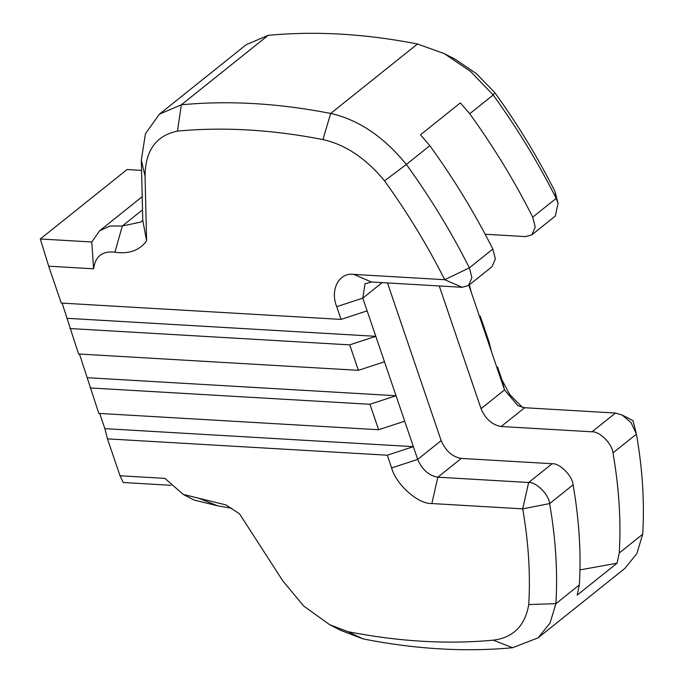 <?xml version="1.0" encoding="UTF-8"?>
<svg xmlns="http://www.w3.org/2000/svg" width="683" height="683" viewBox="0 0 683 683"><rect width="100%" height="100%" fill="white"/><g stroke="black" fill="none" stroke-linecap="round" stroke-linejoin="round"><path stroke-width="1.02" d="M429.838 145.667L406.376 164.441L384.529 180.867C407.495 212.703 427.549 245.649 444.693 279.706L353.871 274.404C339.152 272.056 329.727 289.805 336.728 306.676L341.065 319.405L367.138 310.859L362.81 298.13L365.029 283.812L371.381 281.994L462.203 287.295L468.555 285.477L471.893 277.725L469.375 267.847L492.836 249.073C474.898 213.438 453.896 178.972 429.838 145.667L420.489 134.799L460.368 102.885L469.725 113.762C493.783 147.058 514.786 181.524 532.723 217.16L535.233 227.038L531.895 234.798L525.551 236.608L485.169 234.252M439.263 285.955L481.045 408.699C485.442 418.986 492.153 424.928 501.177 426.508L524.638 407.734L517.97 405.762L504.506 389.925L500.178 377.195L497.557 366.976L501.894 379.705L509.62 394.433L522.486 407.435M528.762 604.54L555.902 603.678C557.806 571.902 555.714 538.537 549.627 503.593L522.7 508.852L528.651 482.497L437.829 477.195C428.804 475.607 422.103 469.673 417.706 459.386L413.369 446.648L387.287 455.202L391.624 467.932C396.055 484.648 418.192 504.242 431.878 503.55L522.7 508.852C528.522 542.251 530.537 574.147 528.762 604.54C525.116 625.722 513.3 637.598 493.322 640.167C447.263 644.479 398.778 641.636 347.86 631.647L363.194 638.938C415.486 649.217 465.277 652.154 512.566 647.732L538.093 637.845L624.902 568.384L636.838 553.623L642.712 534.226C644.615 502.44 642.524 469.084 636.436 434.132L631.041 422.589L622.128 415.016L615.46 413.044L591.999 431.81L501.177 426.508M591.999 431.81C599.589 431.127 612.403 444.018 612.975 452.906C619.063 487.85 621.154 521.214 619.25 552.999L617.073 563.193L577.186 595.106L579.363 584.913C581.267 553.128 579.184 519.763 573.088 484.819C572.516 475.931 559.701 463.04 552.112 463.723L461.29 458.421L437.829 477.195L431.878 503.55M579.969 569.895L617.073 563.193M615.46 413.044L524.638 407.734M531.895 234.798L555.356 216.024L558.054 203.286L556.184 198.394C538.247 162.75 517.244 128.284 493.186 94.988L494.799 92.64C517.765 124.477 537.82 157.423 554.963 191.479L556.184 198.394L532.723 217.16M469.725 113.762L493.186 94.988L470.527 71.425L444.283 53.624L417.492 43.994C365.209 33.757 315.435 30.872 268.171 35.345L246.256 44.677L159.446 114.129L145.462 133.655L141.321 160.027L142.764 220.276L140.826 222.069L122.325 225.988L109.92 226.047L99.564 230.803L91.787 241.987L40.288 238.982L127.098 169.529L141.577 170.374M480.217 316.05L488.891 341.509L491.504 351.736L482.838 326.278L480.217 316.05L479.346 315.998M497.557 366.976L496.678 366.925M469.366 284.828L471.287 292.324L468.871 285.229M444.283 53.624L455.126 59.233L476.392 73.619L494.799 92.64M491.504 351.736L500.178 377.195M471.287 292.324L482.838 326.278M642.712 534.226L619.25 552.999M387.483 282.933L441.167 440.612C445.564 450.9 452.274 456.833 461.29 458.421M492.836 249.073L495.354 258.951L492.016 266.712L468.555 285.477M347.86 631.647L329.59 624.638L303.73 606.052L282.864 580.943L239.537 513.821L225.868 504.891L183.215 494.415L164.953 478.382L120.029 475.761L107.47 438.862L104.858 428.642L99.684 413.454M378.621 429.735L404.703 421.189L396.029 395.73L369.955 404.276L378.621 429.735L98.804 413.403L79.459 354.042M358.396 370.331L384.478 361.785L375.812 336.318L349.73 344.872L358.396 370.331L78.579 353.99L62.127 303.124M462.203 287.295L444.693 279.706L469.375 267.847C451.437 232.203 430.435 197.737 406.376 164.441C383.709 136.677 358.473 119.679 330.683 113.446C278.399 103.21 228.634 100.333 181.362 104.798L159.446 114.129M367.138 310.859L375.812 336.318L67.293 318.312M349.73 344.872L69.914 328.532M384.478 361.785L396.029 395.73L87.518 377.716M369.955 404.276L90.139 387.944M538.093 637.845L550.028 623.084L555.902 603.678L579.363 584.913M329.59 624.638L340.433 630.247L363.194 638.938M183.215 494.415L194.057 500.033L217.587 505.804L231.742 508.263M120.029 475.761L123.188 482.505L170.895 485.297M573.088 484.819L549.627 503.593C549.055 494.705 536.24 481.814 528.651 482.497L552.112 463.723M387.287 455.202L107.47 438.862M404.703 421.189L413.369 446.648L104.858 428.642M341.065 319.405L61.248 303.073L48.689 266.182L40.288 238.982M48.689 266.182L93.605 268.803L91.787 241.987M93.605 268.803C95.244 256.347 102.348 250.806 114.932 252.181C129.01 254.289 139.563 250.499 146.597 240.809L142.764 220.276M146.597 240.809L145.052 176.129C145.291 150.576 156.091 135.567 177.46 131.102L181.362 104.798L268.171 35.345M177.46 131.102C223.512 126.782 271.988 129.599 322.905 139.571C345.478 144.625 366.02 158.388 384.529 180.867M481.045 408.699L504.506 389.925L501.894 379.705M636.436 434.132L612.975 452.906M512.566 647.732L493.322 640.167M217.587 505.804L198.693 498.214M441.167 440.612L417.706 459.386L391.624 467.932M382.19 282.625L362.81 298.13L336.728 306.676M371.381 281.994L353.871 274.404M142.525 209.826L122.325 225.988L114.932 252.181M145.052 176.129L141.321 160.027M417.492 43.994L330.683 113.446L322.905 139.571M636.069 432.433L632.97 420.626L622.128 415.016M558.054 203.286L554.963 191.479M99.564 230.803L142.218 196.67"/></g></svg>
